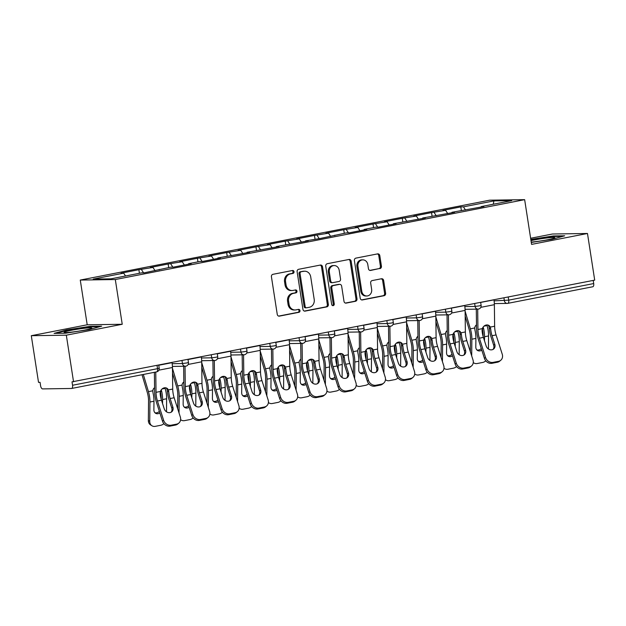 <?xml version="1.0" encoding="UTF-8"?>
<svg xmlns="http://www.w3.org/2000/svg" width="626" height="626" viewBox="0 0 626 626"><rect width="100%" height="100%" fill="white"/><g stroke="black" fill="none" stroke-linecap="round" stroke-linejoin="round"><path stroke-width="0.94" d="M294.024 271.707A1.487 1.307 89.1 0 0 292.514 270.495L272.944 274.313A2.121 1.87 89.1 0 0 271.426 276.762L277.255 314.393A2.121 1.87 89.1 0 0 279.415 316.122L298.985 312.304A1.487 1.307 89.1 0 0 298.532 309.377L295.996 309.87A6.792 5.986 89.1 0 1 295.065 309.972A6.792 5.986 89.1 0 1 289.071 304.33L288.586 301.2A6.792 5.986 89.1 0 1 293.445 293.359L295.973 292.866A1.487 1.307 89.1 0 0 295.519 289.94L292.991 290.433A6.792 5.986 89.1 0 1 292.052 290.527A6.792 5.986 89.1 0 1 286.059 284.893L285.573 281.755A6.792 5.986 89.1 0 1 290.433 273.914L292.96 273.421A1.487 1.307 89.1 0 0 294.024 271.707M292.052 290.527L291.035 290.542A6.792 5.986 89.1 0 1 285.041 284.908L284.556 281.77A6.792 5.986 89.1 0 1 289.408 273.93L291.943 273.437A1.487 1.307 89.1 0 0 292.131 270.565M278.648 316.091L297.96 312.319A1.487 1.307 89.1 0 0 298.156 309.455M295.065 309.972L294.04 309.987A6.792 5.986 89.1 0 1 288.046 304.346L287.561 301.216A6.792 5.986 89.1 0 1 292.42 293.375L294.956 292.882A1.487 1.307 89.1 0 0 295.143 290.01M379.912 268.624A2.121 1.87 89.1 0 0 381.43 266.175L379.794 255.611A2.121 1.87 89.1 0 0 377.627 253.882L355.904 258.123A2.121 1.87 89.1 0 0 354.386 260.572L360.208 298.203A2.121 1.87 89.1 0 0 362.376 299.94L384.106 295.699A2.121 1.87 89.1 0 0 385.624 293.25L383.644 280.495A2.121 1.87 89.1 0 0 381.484 278.758L372.18 280.573A2.121 1.87 89.1 0 0 370.662 283.022L371.641 289.353A5.673 5 89.1 0 1 366.805 295.988A5.673 5 89.1 0 1 361.789 291.27L357.955 266.496A5.673 5 89.1 0 1 362.798 259.86A5.673 5 89.1 0 1 367.806 264.579L368.448 268.703A2.121 1.87 89.1 0 0 370.615 270.44L378.894 268.64A2.121 1.87 89.1 0 0 380.405 266.191L378.777 255.627A2.121 1.87 89.1 0 0 377.384 253.929M122.234 324.276L87.202 324.792L31.3 335.7L66.325 335.184L122.234 324.276L115.309 279.54L524.651 199.663L531.576 244.39L587.478 233.482L594.7 280.127L72.013 381.852L72.546 385.256L157.525 368.675L157.04 365.537M66.325 335.184L73.547 381.829M322.523 266.786A2.121 1.87 89.1 0 0 320.363 265.056L298.633 269.297A2.121 1.87 89.1 0 0 297.115 271.747L302.945 309.377A2.121 1.87 89.1 0 0 305.105 311.114L326.835 306.873A2.121 1.87 89.1 0 0 328.353 304.424L322.523 266.786L321.506 266.801A2.121 1.87 89.1 0 0 320.113 265.103M327.265 263.71L348.995 259.469A2.121 1.87 89.1 0 1 351.163 261.199L356.984 298.837A2.121 1.87 89.1 0 1 355.466 301.286L346.17 303.101A2.121 1.87 89.1 0 1 344.003 301.364L341.639 286.105A2.121 1.87 89.1 0 0 339.48 284.376L333.306 285.581A2.121 1.87 89.1 0 0 331.788 288.03L334.253 303.915A1.487 1.307 89.1 0 1 331.67 304.416L325.747 266.16A2.121 1.87 89.1 0 1 327.265 263.71M115.309 279.54L80.277 280.065L489.626 200.187L524.651 199.663M461.354 210.461L460.799 206.885L442.973 210.367L445.634 210.328L447.723 213.599M460.799 206.885L463.451 206.846L493.937 200.899L511.708 200.633L481.222 206.58L483.875 206.541L451.956 212.292L454.609 212.253L422.691 218.005L425.344 217.965L393.425 223.717L396.078 223.678L378.26 227.152L375.6 227.191L364.16 229.429L366.813 229.39L348.995 232.864L346.334 232.903L319.73 238.576L305.629 240.846L308.282 240.807L276.363 246.558L279.016 246.519L247.098 252.27L249.751 252.231L217.832 257.982L220.485 257.943L202.667 261.418L200.007 261.457L188.567 263.695L191.22 263.656L173.402 267.13L170.741 267.169L144.136 272.842L141.476 272.881L110.99 278.828L93.227 279.094L123.705 273.147L125.529 275.996M139.426 273.28L138.878 269.704L121.053 273.186L123.705 273.147M138.878 269.704L152.971 267.435L155.068 270.706M168.691 267.568L168.144 264L150.318 267.474L152.971 267.435M168.144 264L182.236 261.723L184.334 264.994M197.957 261.856L197.409 258.288L179.584 261.762L182.236 261.723M197.409 258.288L211.51 256.011L213.599 259.289M227.222 256.151L226.675 252.575L208.849 256.05L211.51 256.011M226.675 252.575L240.775 250.306L242.865 253.577M256.488 250.439L255.94 246.863L238.115 250.345L240.775 250.306M255.94 246.863L270.041 244.594L272.13 247.865M285.753 244.727L285.206 241.151L267.38 244.633L270.041 244.594M285.206 241.151L299.306 238.882L301.396 242.152M315.019 239.015L314.471 235.439L296.646 238.921L299.306 238.882M314.471 235.439L328.572 233.169L330.661 236.44M344.292 233.302L343.737 229.734L325.911 233.208L328.572 233.169M343.737 229.734L357.837 227.457L359.927 230.728M373.558 227.59L373.002 224.022L355.177 227.496L357.837 227.457M373.002 224.022L387.103 221.745L389.192 225.024M402.823 221.886L402.268 218.31L384.442 221.784L387.103 221.745M402.268 218.31L416.368 216.04L418.458 219.311M432.089 216.173L431.533 212.597L413.708 216.08L416.368 216.04M431.533 212.597L445.634 210.328M451.792 212.809L451.956 212.292M434.186 212.558L436.22 215.743M422.527 218.513L422.691 218.005M404.92 218.271L406.955 221.455M393.261 224.225L393.425 223.717M375.655 223.983L377.689 227.16M363.996 229.938L364.16 229.429M346.389 229.695L348.424 232.872M334.73 235.65L334.894 235.141M317.124 235.399L319.158 238.584M305.465 241.362L305.629 240.846M287.858 241.112L289.893 244.296M276.199 247.067L276.363 246.558M258.593 246.824L260.627 250.009M246.934 252.779L247.098 252.27M229.327 252.536L231.362 255.721M217.668 258.491L217.832 257.982M200.062 258.248L202.096 261.425M188.403 264.203L188.567 263.695M170.796 263.961L172.831 267.138M159.137 269.916L159.301 269.407M141.531 269.665L143.565 272.85M31.3 335.7L38.522 382.345L40.056 382.329L40.58 385.733A3.24 1.51 -101 0 0 42.607 388.902L71.505 388.472A3.24 1.51 -101 0 0 71.63 388.464A3.24 1.51 -101 0 0 72.546 385.256M587.478 233.482L552.453 234.007L530.629 238.263M593.213 280.417L593.698 283.562A3.24 1.51 79 0 1 592.783 286.763A3.24 1.51 79 0 1 592.658 286.778M87.202 324.792L80.277 280.065M481.058 207.096L481.222 206.58M463.451 206.846L465.486 210.031M493.937 200.899L493.233 204.24M66.513 329.941L54.102 333.384L65.48 333.22L89.268 329.597L101.686 326.154L90.308 326.318L66.513 329.941L66.591 330.45M531.271 242.442L552.265 239.249L564.683 235.799L553.298 235.971L530.801 239.39M304.33 311.075L325.817 306.889A2.121 1.87 89.1 0 0 327.328 304.439L321.506 266.801M301.114 271.833A1.487 1.307 89.1 0 0 300.05 273.546L305.159 306.576A1.487 1.307 89.1 0 0 306.677 307.789L309.346 307.272A6.792 5.986 89.1 0 0 314.205 299.431L310.707 276.849A6.792 5.986 89.1 0 0 304.713 271.214A6.792 5.986 89.1 0 0 303.782 271.308L300.089 271.848A1.487 1.307 89.1 0 0 299.025 273.562L300.05 273.546M306.474 307.812L305.457 307.828A1.487 1.307 89.1 0 1 304.142 306.591L299.025 273.562M304.713 271.214L303.696 271.23A6.792 5.986 89.1 0 0 302.757 271.324L303.782 271.308M300.089 271.848L302.757 271.324M345.395 303.062L354.449 301.302A2.121 1.87 89.1 0 0 355.967 298.852L350.137 261.214A2.121 1.87 89.1 0 0 348.745 259.516M339.769 284.345L338.744 284.36A2.121 1.87 89.1 0 0 338.455 284.392L332.289 285.589A2.121 1.87 89.1 0 0 330.771 288.046L333.228 303.931L334.253 303.915M332.469 305.543A1.487 1.307 89.1 0 0 333.228 303.931M339.19 270.268A5.673 5 89.1 0 0 334.182 265.557A5.673 5 89.1 0 0 329.339 272.193L330.692 280.918A2.121 1.87 89.1 0 0 332.852 282.647L339.026 281.45A2.121 1.87 89.1 0 0 340.544 279L339.19 270.268M334.182 265.557L333.157 265.573A5.673 5 89.1 0 0 328.321 272.208L329.339 272.193M332.562 282.678L331.545 282.694A2.121 1.87 89.1 0 1 329.667 280.933L328.321 272.208M369.841 270.401L378.894 268.64M362.798 259.86L361.773 259.876A5.673 5 89.1 0 0 356.937 266.512L357.955 266.496M366.805 295.988L365.78 296.004A5.673 5 89.1 0 1 360.772 291.286L356.937 266.512M361.601 299.901L383.081 295.715A2.121 1.87 89.1 0 0 384.599 293.258L382.627 280.511A2.121 1.87 89.1 0 0 381.234 278.813M90.387 326.85L90.308 326.318M553.384 236.495L553.298 235.971M161.203 399.271L161.203 398.668A14.484 6.761 -101 0 0 160.859 394.028A14.484 6.761 -101 0 0 160.444 391.853L160.366 391.563M164.943 387.752L165.131 388.386A17.293 8.068 79 0 1 166.219 393.222A17.293 8.068 79 0 1 166.633 398.762L166.508 411.822M161.195 389.935L161.602 391.039A17.293 8.068 79 0 1 162.189 394.012A17.293 8.068 79 0 1 162.603 399.552L162.564 403.574M143.323 374.473L148.44 391.641A17.293 8.068 79 0 1 149.52 396.485A17.293 8.068 79 0 1 149.935 402.025L149.747 421.376A6.487 5.251 122.3 0 0 151.915 425.758L150.522 424.882A6.487 5.251 -57.7 0 1 148.354 420.492L148.542 401.141A14.484 6.761 -101 0 0 148.198 396.501A14.484 6.761 -101 0 0 147.282 392.447L142.016 374.731M154.575 387.713A4.969 4.304 -125 0 0 154.481 387.776A4.969 4.304 -125 0 0 152.814 390.788L152.971 392.721A17.293 8.068 79 0 1 153.558 395.695A17.293 8.068 79 0 1 153.973 401.235L153.886 409.889A4.969 4.022 -57.7 0 0 155.545 413.246A4.969 4.022 -57.7 0 0 158.159 413.692A4.969 4.022 -57.7 0 0 159.873 412.972M151.915 425.758A6.487 5.251 122.3 0 0 155.318 426.337L160.757 425.273A6.487 5.251 122.3 0 0 163.871 423.661M154.904 412.714A4.969 4.022 122.3 0 0 156.758 412.808A4.969 4.022 122.3 0 0 159.364 411.368M154.583 388.01A4.969 4.304 55 0 0 153.941 388.23M172.87 407.143A4.969 4.265 -129.4 0 1 171.712 411.83A4.969 4.265 -129.4 0 1 170.037 412.612A4.969 4.265 -129.4 0 1 164.247 408.833L161.485 400.217A14.484 6.761 79 0 1 160.397 395.593A14.484 6.761 79 0 1 160.139 393.41L160.397 391.461A4.969 4.092 -61.2 0 1 164.333 387.823A4.969 4.092 -61.2 0 1 166.79 388.175A4.969 4.092 -61.2 0 1 168.339 389.912L168.77 391.727L167.369 390.953A17.293 8.068 -101 0 0 167.698 393.926A17.293 8.068 -101 0 0 168.997 399.458L171.759 408.066L172.87 407.143L170.115 398.535A14.484 6.761 79 0 1 169.028 393.91A14.484 6.761 79 0 1 168.77 391.727M163.621 420.265A6.487 5.564 50.6 0 0 171.18 425.195L170.061 426.118A6.487 5.564 -129.4 0 1 162.502 421.188L163.621 420.265L157.455 401.008A14.484 6.761 79 0 1 156.367 396.383A14.484 6.761 79 0 1 156.023 392.322L155.764 372.047M154.379 372.313L154.622 391.547A17.293 8.068 -101 0 0 155.037 396.399A17.293 8.068 -101 0 0 156.336 401.923L162.502 421.188M171.18 425.195L176.618 424.138A6.487 5.564 50.6 0 0 178.809 423.113A6.487 5.564 50.6 0 0 180.319 417.01L174.153 397.753A14.484 6.761 79 0 1 173.066 393.12A14.484 6.761 79 0 1 172.713 389.059L172.447 367.509A17.293 8.068 -101 0 0 172.033 362.665L172.025 362.61M167.369 390.953L166.946 389.145A4.969 4.092 118.8 0 0 166.046 387.877M178.809 423.113L177.69 424.037A6.487 5.564 -129.4 0 1 175.507 425.054L176.618 424.138M170.061 426.118L175.507 425.054M171.109 412.229A4.969 4.265 50.6 0 0 171.759 408.066M71.317 330.293A14.046 1.041 -8.8 0 0 64.212 332.461A14.046 1.041 -8.8 0 0 84.596 330.098A14.046 1.041 -8.8 0 0 91.748 328.196A14.046 1.041 -8.8 0 0 85.739 328.126A14.046 1.041 -8.8 0 0 71.317 330.293M56.144 333.353L66.935 330.356L89.987 326.85L99.675 326.709M531.216 242.09A14.046 1.041 -8.8 0 0 533.712 241.855A14.046 1.041 -8.8 0 0 554.746 237.849A14.046 1.041 -8.8 0 0 548.196 237.833A14.046 1.041 -8.8 0 0 530.997 240.642M530.871 239.868L552.985 236.503L562.672 236.362M190.468 393.558L190.468 392.956A14.484 6.761 -101 0 0 190.124 388.316A14.484 6.761 -101 0 0 189.709 386.14L189.631 385.851M194.209 382.04L194.396 382.674A17.293 8.068 79 0 1 195.484 387.51A17.293 8.068 79 0 1 195.899 393.05L195.774 406.11M190.46 384.231L190.867 385.326A17.293 8.068 79 0 1 191.454 388.3A17.293 8.068 79 0 1 191.869 393.84L191.83 397.862M177.674 408.762L177.807 395.429A14.484 6.761 -101 0 0 177.463 390.788A14.484 6.761 -101 0 0 176.548 386.735L172.518 373.174M183.841 382.001A4.969 4.304 -125 0 0 183.747 382.063A4.969 4.304 -125 0 0 182.08 385.076L182.236 387.009A17.293 8.068 79 0 1 182.823 389.982A17.293 8.068 79 0 1 183.238 395.522L183.152 404.177A4.969 4.022 -57.7 0 0 184.811 407.534A4.969 4.022 -57.7 0 0 187.424 407.98A4.969 4.022 -57.7 0 0 189.138 407.26M172.455 368.299L177.706 385.929A17.293 8.068 79 0 1 178.786 390.773A17.293 8.068 79 0 1 179.2 396.313L179.036 413.019M180.609 419.616A6.487 5.251 122.3 0 0 181.18 420.046A6.487 5.251 122.3 0 0 184.584 420.625L190.022 419.561A6.487 5.251 122.3 0 0 193.137 417.949M184.169 407.01A4.969 4.022 122.3 0 0 186.024 407.096A4.969 4.022 122.3 0 0 188.629 405.664M183.848 382.298A4.969 4.304 55 0 0 183.207 382.525M219.734 387.846L219.734 387.251A14.484 6.761 -101 0 0 219.39 382.611A14.484 6.761 -101 0 0 218.975 380.428L218.897 380.139M223.474 376.328L223.662 376.962A17.293 8.068 79 0 1 224.75 381.805A17.293 8.068 79 0 1 225.164 387.345L225.039 400.397M219.726 378.519L220.133 379.614A17.293 8.068 79 0 1 220.72 382.588A17.293 8.068 79 0 1 221.135 388.128L221.095 392.15M206.94 403.058L207.073 389.716A14.484 6.761 -101 0 0 206.729 385.076A14.484 6.761 -101 0 0 205.813 381.023L201.783 367.47M213.106 376.289A4.969 4.304 -125 0 0 213.012 376.351A4.969 4.304 -125 0 0 211.345 379.364L211.502 381.297A17.293 8.068 79 0 1 212.089 384.27A17.293 8.068 79 0 1 212.504 389.81L212.417 398.465A4.969 4.022 -57.7 0 0 214.076 401.822A4.969 4.022 -57.7 0 0 216.69 402.268A4.969 4.022 -57.7 0 0 218.404 401.548M201.721 362.587L206.971 380.217A17.293 8.068 79 0 1 208.051 385.06A17.293 8.068 79 0 1 208.466 390.601L208.301 407.307M209.874 413.911A6.487 5.251 122.3 0 0 210.446 414.342A6.487 5.251 122.3 0 0 213.849 414.913L219.288 413.856A6.487 5.251 122.3 0 0 222.402 412.237M213.435 401.297A4.969 4.022 122.3 0 0 215.289 401.383A4.969 4.022 122.3 0 0 217.895 399.951M213.114 376.594A4.969 4.304 55 0 0 212.472 376.813M248.999 382.134L248.999 381.539A14.484 6.761 -101 0 0 248.655 376.899A14.484 6.761 -101 0 0 248.24 374.716L248.162 374.426M252.74 370.623L252.927 371.249A17.293 8.068 79 0 1 254.015 376.093A17.293 8.068 79 0 1 254.43 381.633L254.305 394.685M248.991 372.806L249.398 373.902A17.293 8.068 79 0 1 249.985 376.875A17.293 8.068 79 0 1 250.4 382.416L250.361 386.445M236.205 397.346L236.338 384.012A14.484 6.761 -101 0 0 235.994 379.372A14.484 6.761 -101 0 0 235.079 375.318L231.049 361.758M242.372 370.576A4.969 4.304 -125 0 0 242.278 370.647A4.969 4.304 -125 0 0 240.611 373.652L240.767 375.584A17.293 8.068 79 0 1 241.354 378.558A17.293 8.068 79 0 1 241.769 384.106L241.683 392.752A4.969 4.022 -57.7 0 0 243.342 396.117A4.969 4.022 -57.7 0 0 245.955 396.555A4.969 4.022 -57.7 0 0 247.669 395.835M230.986 356.875L236.237 374.512A17.293 8.068 79 0 1 237.317 379.348A17.293 8.068 79 0 1 237.731 384.888L237.567 401.595M239.14 408.199A6.487 5.251 122.3 0 0 239.711 408.629A6.487 5.251 122.3 0 0 243.115 409.201L248.553 408.144A6.487 5.251 122.3 0 0 251.668 406.532M242.7 395.585A4.969 4.022 122.3 0 0 244.555 395.679A4.969 4.022 122.3 0 0 247.16 394.239M242.379 370.882A4.969 4.304 55 0 0 241.738 371.101M278.265 376.422L278.265 375.827A14.484 6.761 -101 0 0 277.921 371.187A14.484 6.761 -101 0 0 277.506 369.004L277.428 368.714M282.005 364.911L282.193 365.537A17.293 8.068 79 0 1 283.281 370.381A17.293 8.068 79 0 1 283.695 375.921L283.57 388.973M278.257 367.094L278.664 368.19A17.293 8.068 79 0 1 279.251 371.163A17.293 8.068 79 0 1 279.665 376.703L279.626 380.733M265.471 391.633L265.604 378.3A14.484 6.761 -101 0 0 265.26 373.659A14.484 6.761 -101 0 0 264.344 369.606L260.314 356.045M271.637 364.864A4.969 4.304 -125 0 0 271.543 364.935A4.969 4.304 -125 0 0 269.876 367.947L270.033 369.88A17.293 8.068 79 0 1 270.62 372.853A17.293 8.068 79 0 1 271.035 378.394L270.948 387.04A4.969 4.022 -57.7 0 0 272.607 390.405A4.969 4.022 -57.7 0 0 275.221 390.843A4.969 4.022 -57.7 0 0 276.935 390.131M260.252 351.163L265.502 368.8A17.293 8.068 79 0 1 266.582 373.636A17.293 8.068 79 0 1 266.997 379.176L266.832 395.882M268.405 402.487A6.487 5.251 122.3 0 0 268.977 402.917A6.487 5.251 122.3 0 0 272.38 403.496L277.819 402.432A6.487 5.251 122.3 0 0 280.933 400.82M271.966 389.873A4.969 4.022 122.3 0 0 273.82 389.967A4.969 4.022 122.3 0 0 276.426 388.527M271.645 365.169A4.969 4.304 55 0 0 271.003 365.388M307.53 370.717L307.53 370.115A14.484 6.761 -101 0 0 307.186 365.474A14.484 6.761 -101 0 0 306.771 363.291L306.693 363.002M311.271 359.199L311.458 359.833A17.293 8.068 79 0 1 312.546 364.668A17.293 8.068 79 0 1 312.961 370.209L312.836 383.269M307.522 361.382L307.929 362.485A17.293 8.068 79 0 1 308.516 365.459A17.293 8.068 79 0 1 308.931 370.999L308.892 375.021M294.736 385.921L294.869 372.587A14.484 6.761 -101 0 0 294.525 367.947A14.484 6.761 -101 0 0 293.61 363.894L289.58 350.333M300.903 359.152A4.969 4.304 -125 0 0 300.809 359.222A4.969 4.304 -125 0 0 299.142 362.235L299.298 364.168A17.293 8.068 79 0 1 299.885 367.141A17.293 8.068 79 0 1 300.3 372.681L300.214 381.328A4.969 4.022 -57.7 0 0 301.873 384.693A4.969 4.022 -57.7 0 0 304.486 385.131A4.969 4.022 -57.7 0 0 306.2 384.419M289.517 345.45L294.768 363.088A17.293 8.068 79 0 1 295.848 367.924A17.293 8.068 79 0 1 296.262 373.464L296.098 390.178M297.671 396.774A6.487 5.251 122.3 0 0 298.242 397.205A6.487 5.251 122.3 0 0 301.646 397.784L307.084 396.72A6.487 5.251 122.3 0 0 310.199 395.108M301.231 384.161A4.969 4.022 122.3 0 0 303.086 384.254A4.969 4.022 122.3 0 0 305.691 382.815M300.91 359.457A4.969 4.304 55 0 0 300.269 359.676M202.135 401.438A4.969 4.265 -129.4 0 1 200.985 406.118A4.969 4.265 -129.4 0 1 199.303 406.9A4.969 4.265 -129.4 0 1 193.512 403.121L190.75 394.513A14.484 6.761 79 0 1 189.662 389.881A14.484 6.761 79 0 1 189.404 387.697L189.662 385.757A4.969 4.092 -61.2 0 1 193.598 382.11A4.969 4.092 -61.2 0 1 196.055 382.463A4.969 4.092 -61.2 0 1 197.605 384.2L198.035 386.015L196.634 385.24A17.293 8.068 -101 0 0 196.963 388.214A17.293 8.068 -101 0 0 198.262 393.746L201.024 402.354L202.135 401.438L199.381 392.823A14.484 6.761 79 0 1 198.293 388.198A14.484 6.761 79 0 1 198.035 386.015M192.886 414.561A6.487 5.564 50.6 0 0 200.445 419.49L199.326 420.406A6.487 5.564 -129.4 0 1 191.767 415.476L192.886 414.561L186.72 395.296A14.484 6.761 79 0 1 185.632 390.671A14.484 6.761 79 0 1 185.288 386.61L185.03 366.233M183.645 366.249L183.887 385.843A17.293 8.068 -101 0 0 184.302 390.687A17.293 8.068 -101 0 0 185.601 396.219L191.767 415.476M200.445 419.49L205.884 418.426A6.487 5.564 50.6 0 0 208.075 417.409A6.487 5.564 50.6 0 0 209.585 411.298L203.419 392.04A14.484 6.761 79 0 1 202.331 387.408A14.484 6.761 79 0 1 201.979 383.347L201.713 361.805A17.293 8.068 -101 0 0 201.298 356.953L201.29 356.898M196.634 385.24L196.212 383.433A4.969 4.092 118.8 0 0 195.312 382.165M208.075 417.409L206.956 418.325A6.487 5.564 -129.4 0 1 204.772 419.342L205.884 418.426M199.326 420.406L204.772 419.342M200.375 406.517A4.969 4.265 50.6 0 0 201.024 402.354M231.401 395.726A4.969 4.265 -129.4 0 1 230.251 400.405A4.969 4.265 -129.4 0 1 228.568 401.188A4.969 4.265 -129.4 0 1 222.778 397.408L220.016 388.801A14.484 6.761 79 0 1 218.928 384.168A14.484 6.761 79 0 1 218.67 381.985L218.928 380.045A4.969 4.092 -61.2 0 1 222.864 376.406A4.969 4.092 -61.2 0 1 225.321 376.758A4.969 4.092 -61.2 0 1 226.87 378.495L227.301 380.303L225.9 379.528A17.293 8.068 -101 0 0 226.229 382.509A17.293 8.068 -101 0 0 227.535 388.034L230.29 396.641L231.401 395.726L228.646 387.118A14.484 6.761 79 0 1 227.559 382.486A14.484 6.761 79 0 1 227.301 380.303M222.152 408.848A6.487 5.564 50.6 0 0 229.711 413.778L228.592 414.694A6.487 5.564 -129.4 0 1 221.033 409.764L222.152 408.848L215.986 389.583A14.484 6.761 79 0 1 214.898 384.959A14.484 6.761 79 0 1 214.554 380.898L214.295 360.521M212.91 360.545L213.153 380.131A17.293 8.068 -101 0 0 213.568 384.974A17.293 8.068 -101 0 0 214.867 390.507L221.033 409.764M229.711 413.778L235.149 412.714A6.487 5.564 50.6 0 0 237.34 411.697A6.487 5.564 50.6 0 0 238.85 405.585L232.684 386.328A14.484 6.761 79 0 1 231.597 381.696A14.484 6.761 79 0 1 231.244 377.635L230.978 356.092A17.293 8.068 -101 0 0 230.564 351.241L230.556 351.186M225.9 379.528L225.477 377.721A4.969 4.092 118.8 0 0 224.577 376.453M237.34 411.697L236.221 412.612A6.487 5.564 -129.4 0 1 234.038 413.63L235.149 412.714M228.592 414.694L234.038 413.63M229.64 400.812A4.969 4.265 50.6 0 0 230.29 396.641M260.666 390.014A4.969 4.265 -129.4 0 1 259.516 394.693A4.969 4.265 -129.4 0 1 257.834 395.475A4.969 4.265 -129.4 0 1 252.043 391.696L249.281 383.089A14.484 6.761 79 0 1 248.193 378.456A14.484 6.761 79 0 1 247.935 376.273L248.193 374.332A4.969 4.092 -61.2 0 1 252.129 370.694A4.969 4.092 -61.2 0 1 254.586 371.046A4.969 4.092 -61.2 0 1 256.136 372.783L256.566 374.591L255.165 373.816A17.293 8.068 -101 0 0 255.494 376.797A17.293 8.068 -101 0 0 256.801 382.322L259.555 390.929L260.666 390.014L257.912 381.406A14.484 6.761 79 0 1 256.824 376.774A14.484 6.761 79 0 1 256.566 374.591M251.417 403.136A6.487 5.564 50.6 0 0 258.976 408.066L257.857 408.981A6.487 5.564 -129.4 0 1 250.298 404.052L251.417 403.136L245.251 383.879A14.484 6.761 79 0 1 244.163 379.246A14.484 6.761 79 0 1 243.819 375.185L243.561 354.809M242.176 354.832L242.418 374.418A17.293 8.068 -101 0 0 242.833 379.27A17.293 8.068 -101 0 0 244.132 384.794L250.298 404.052M258.976 408.066L264.415 407.002A6.487 5.564 50.6 0 0 266.606 405.984A6.487 5.564 50.6 0 0 268.116 399.873L261.95 380.616A14.484 6.761 79 0 1 260.862 375.991A14.484 6.761 79 0 1 260.51 371.93L260.244 350.38A17.293 8.068 -101 0 0 259.829 345.529L259.821 345.482M255.165 373.816L254.743 372.016A4.969 4.092 118.8 0 0 253.843 370.741M266.606 405.984L265.487 406.9A6.487 5.564 -129.4 0 1 263.303 407.925L264.415 407.002M257.857 408.981L263.303 407.925M258.906 395.1A4.969 4.265 50.6 0 0 259.555 390.929M289.932 384.301A4.969 4.265 -129.4 0 1 288.782 388.981A4.969 4.265 -129.4 0 1 287.099 389.763A4.969 4.265 -129.4 0 1 281.309 385.984L278.547 377.376A14.484 6.761 79 0 1 277.459 372.752A14.484 6.761 79 0 1 277.201 370.569L277.459 368.62A4.969 4.092 -61.2 0 1 281.395 364.981A4.969 4.092 -61.2 0 1 283.852 365.334A4.969 4.092 -61.2 0 1 285.401 367.071L285.832 368.878L284.431 368.104A17.293 8.068 -101 0 0 284.76 371.085A17.293 8.068 -101 0 0 286.066 376.609L288.821 385.217L289.932 384.301L287.178 375.694A14.484 6.761 79 0 1 286.09 371.061A14.484 6.761 79 0 1 285.832 368.878M280.683 397.424A6.487 5.564 50.6 0 0 288.242 402.354L287.123 403.269A6.487 5.564 -129.4 0 1 279.564 398.339L280.683 397.424L274.517 378.167A14.484 6.761 79 0 1 273.429 373.534A14.484 6.761 79 0 1 273.085 369.473L272.826 349.097M271.441 349.12L271.684 368.706A17.293 8.068 -101 0 0 272.099 373.558A17.293 8.068 -101 0 0 273.398 379.082L279.564 398.339M288.242 402.354L293.68 401.289A6.487 5.564 50.6 0 0 295.871 400.272A6.487 5.564 50.6 0 0 297.381 394.169L291.215 374.904A14.484 6.761 79 0 1 290.128 370.279A14.484 6.761 79 0 1 289.775 366.218L289.509 344.668A17.293 8.068 -101 0 0 289.095 339.816L289.087 339.769M284.431 368.104L284.008 366.304A4.969 4.092 118.8 0 0 283.108 365.028M295.871 400.272L294.752 401.188A6.487 5.564 -129.4 0 1 292.569 402.213L293.68 401.289M287.123 403.269L292.569 402.213M288.171 389.388A4.969 4.265 50.6 0 0 288.821 385.217M319.205 378.589A4.969 4.265 -129.4 0 1 318.047 383.276A4.969 4.265 -129.4 0 1 316.365 384.059A4.969 4.265 -129.4 0 1 310.574 380.279L307.812 371.664A14.484 6.761 79 0 1 306.724 367.039A14.484 6.761 79 0 1 306.466 364.856L306.724 362.908A4.969 4.092 -61.2 0 1 310.66 359.269A4.969 4.092 -61.2 0 1 313.117 359.621A4.969 4.092 -61.2 0 1 314.667 361.358L315.097 363.174L313.696 362.399A17.293 8.068 -101 0 0 314.025 365.373A17.293 8.068 -101 0 0 315.332 370.897L318.086 379.512L319.205 378.589L316.443 369.982A14.484 6.761 79 0 1 315.355 365.357A14.484 6.761 79 0 1 315.097 363.174M309.948 391.712A6.487 5.564 50.6 0 0 317.507 396.641L316.388 397.565A6.487 5.564 -129.4 0 1 308.829 392.635L309.948 391.712L303.782 372.454A14.484 6.761 79 0 1 302.694 367.822A14.484 6.761 79 0 1 302.35 363.761L302.092 343.384M300.707 343.408L300.95 362.994A17.293 8.068 -101 0 0 301.364 367.845A17.293 8.068 -101 0 0 302.663 373.37L308.829 392.635M317.507 396.641L322.946 395.585A6.487 5.564 50.6 0 0 325.137 394.56A6.487 5.564 50.6 0 0 326.647 388.456L320.481 369.199A14.484 6.761 79 0 1 319.393 364.567A14.484 6.761 79 0 1 319.041 360.506L318.775 338.956A17.293 8.068 -101 0 0 318.36 334.112L318.352 334.057M313.696 362.399L313.274 360.592A4.969 4.092 118.8 0 0 312.374 359.324M325.137 394.56L324.018 395.483A6.487 5.564 -129.4 0 1 321.834 396.501L322.946 395.585M316.388 397.565L321.834 396.501M317.437 383.675A4.969 4.265 50.6 0 0 318.086 379.512M336.796 365.005L336.796 364.402A14.484 6.761 -101 0 0 336.452 359.762A14.484 6.761 -101 0 0 336.037 357.587L335.959 357.297M340.536 353.487L340.724 354.12A17.293 8.068 79 0 1 341.812 358.956A17.293 8.068 79 0 1 342.226 364.496L342.101 377.556M336.788 355.678L337.195 356.773A17.293 8.068 79 0 1 337.782 359.747A17.293 8.068 79 0 1 338.196 365.287L338.157 369.309M324.002 380.209L324.135 366.875A14.484 6.761 -101 0 0 323.791 362.235A14.484 6.761 -101 0 0 322.883 358.182L318.845 344.621M330.168 353.447A4.969 4.304 -125 0 0 330.074 353.51A4.969 4.304 -125 0 0 328.407 356.523L328.564 358.455A17.293 8.068 79 0 1 329.151 361.429A17.293 8.068 79 0 1 329.566 366.969L329.479 375.623A4.969 4.022 -57.7 0 0 331.138 378.98A4.969 4.022 -57.7 0 0 333.752 379.426A4.969 4.022 -57.7 0 0 335.466 378.707M318.783 339.746L324.033 357.376A17.293 8.068 79 0 1 325.113 362.219A17.293 8.068 79 0 1 325.528 367.759L325.363 384.466M326.936 391.062A6.487 5.251 122.3 0 0 327.508 391.493A6.487 5.251 122.3 0 0 330.911 392.072L336.35 391.007A6.487 5.251 122.3 0 0 339.464 389.395M330.497 378.456A4.969 4.022 122.3 0 0 332.351 378.542A4.969 4.022 122.3 0 0 334.957 377.102M330.176 353.745A4.969 4.304 55 0 0 329.534 353.972M348.471 372.885A4.969 4.265 -129.4 0 1 347.313 377.564A4.969 4.265 -129.4 0 1 345.63 378.347A4.969 4.265 -129.4 0 1 339.84 374.567L337.078 365.96A14.484 6.761 79 0 1 335.99 361.327A14.484 6.761 79 0 1 335.732 359.144L335.99 357.196A4.969 4.092 -61.2 0 1 339.926 353.557A4.969 4.092 -61.2 0 1 342.383 353.909A4.969 4.092 -61.2 0 1 343.932 355.646L344.363 357.462L342.962 356.687A17.293 8.068 -101 0 0 343.291 359.66A17.293 8.068 -101 0 0 344.597 365.193L347.352 373.8L348.471 372.885L345.709 364.269A14.484 6.761 79 0 1 344.621 359.645A14.484 6.761 79 0 1 344.363 357.462M339.214 385.999A6.487 5.564 50.6 0 0 346.773 390.929L345.654 391.853A6.487 5.564 -129.4 0 1 338.095 386.923L339.214 385.999L333.048 366.742A14.484 6.761 79 0 1 331.96 362.118A14.484 6.761 79 0 1 331.616 358.056L331.357 337.68M329.972 337.696L330.215 357.282A17.293 8.068 -101 0 0 330.63 362.133A17.293 8.068 -101 0 0 331.929 367.658L338.095 386.923M346.773 390.929L352.211 389.873A6.487 5.564 50.6 0 0 354.402 388.848A6.487 5.564 50.6 0 0 355.912 382.744L349.746 363.487A14.484 6.761 79 0 1 348.659 358.855A14.484 6.761 79 0 1 348.306 354.793L348.04 333.243A17.293 8.068 -101 0 0 347.626 328.4L347.618 328.345M342.962 356.687L342.539 354.879A4.969 4.092 118.8 0 0 341.639 353.612M354.402 388.848L353.283 389.771A6.487 5.564 -129.4 0 1 351.1 390.788L352.211 389.873M345.654 391.853L351.1 390.788M346.702 377.963A4.969 4.265 50.6 0 0 347.352 373.8M366.061 359.293L366.061 358.69A14.484 6.761 -101 0 0 365.717 354.05A14.484 6.761 -101 0 0 365.302 351.875L365.224 351.585M369.802 347.774L369.989 348.408A17.293 8.068 79 0 1 371.077 353.244A17.293 8.068 79 0 1 371.492 358.784L371.367 371.844M366.053 349.965L366.46 351.061A17.293 8.068 79 0 1 367.047 354.034A17.293 8.068 79 0 1 367.462 359.574L367.423 363.596M353.267 374.497L353.4 361.163A14.484 6.761 -101 0 0 353.056 356.523A14.484 6.761 -101 0 0 352.148 352.469L348.111 338.909M359.434 347.735A4.969 4.304 -125 0 0 359.34 347.798A4.969 4.304 -125 0 0 357.673 350.81L357.829 352.743A17.293 8.068 79 0 1 358.416 355.717A17.293 8.068 79 0 1 358.831 361.257L358.745 369.911A4.969 4.022 -57.7 0 0 360.404 373.268A4.969 4.022 -57.7 0 0 363.017 373.714A4.969 4.022 -57.7 0 0 364.731 372.994M348.048 334.034L353.299 351.663A17.293 8.068 79 0 1 354.386 356.507A17.293 8.068 79 0 1 354.793 362.047L354.629 378.753M356.202 385.35A6.487 5.251 122.3 0 0 356.773 385.78A6.487 5.251 122.3 0 0 360.177 386.359L365.615 385.295A6.487 5.251 122.3 0 0 368.73 383.683M359.762 372.744A4.969 4.022 122.3 0 0 361.617 372.83A4.969 4.022 122.3 0 0 364.222 371.398M359.441 348.033A4.969 4.304 55 0 0 358.8 348.259M377.736 367.172A4.969 4.265 -129.4 0 1 376.578 371.852A4.969 4.265 -129.4 0 1 374.896 372.634A4.969 4.265 -129.4 0 1 369.105 368.855L366.343 360.247A14.484 6.761 79 0 1 365.255 355.615A14.484 6.761 79 0 1 364.997 353.432L365.255 351.491A4.969 4.092 -61.2 0 1 369.191 347.845A4.969 4.092 -61.2 0 1 371.648 348.197A4.969 4.092 -61.2 0 1 373.198 349.942L373.628 351.749L372.227 350.975A17.293 8.068 -101 0 0 372.556 353.948A17.293 8.068 -101 0 0 373.863 359.48L376.617 368.088L377.736 367.172L374.974 358.565A14.484 6.761 79 0 1 373.886 353.933A14.484 6.761 79 0 1 373.628 351.749M368.479 380.295A6.487 5.564 50.6 0 0 376.038 385.225L374.919 386.14A6.487 5.564 -129.4 0 1 367.36 381.211L368.479 380.295L362.313 361.03A14.484 6.761 79 0 1 361.225 356.405A14.484 6.761 79 0 1 360.881 352.344L360.623 331.968M359.238 331.983L359.48 351.577A17.293 8.068 -101 0 0 359.895 356.421A17.293 8.068 -101 0 0 361.194 361.953L367.36 381.211M376.038 385.225L381.477 384.161A6.487 5.564 50.6 0 0 383.668 383.143A6.487 5.564 50.6 0 0 385.178 377.032L379.012 357.775A14.484 6.761 79 0 1 377.924 353.142A14.484 6.761 79 0 1 377.572 349.081L377.306 327.539A17.293 8.068 -101 0 0 376.891 322.687L376.883 322.633M372.227 350.975L371.805 349.167A4.969 4.092 118.8 0 0 370.905 347.899M383.668 383.143L382.549 384.059A6.487 5.564 -129.4 0 1 380.365 385.076L381.477 384.161M374.919 386.14L380.365 385.076M375.968 372.259A4.969 4.265 50.6 0 0 376.617 368.088M395.327 353.58L395.327 352.986A14.484 6.761 -101 0 0 394.983 348.346A14.484 6.761 -101 0 0 394.568 346.162L394.49 345.873M399.067 342.062L399.255 342.696A17.293 8.068 79 0 1 400.343 347.54A17.293 8.068 79 0 1 400.757 353.08L400.632 366.132M395.319 344.253L395.726 345.349A17.293 8.068 79 0 1 396.313 348.322A17.293 8.068 79 0 1 396.727 353.862L396.688 357.884M382.533 368.792L382.666 355.451A14.484 6.761 -101 0 0 382.322 350.81A14.484 6.761 -101 0 0 381.414 346.765L377.376 333.204M388.699 342.023A4.969 4.304 -125 0 0 388.605 342.086A4.969 4.304 -125 0 0 386.938 345.098L387.095 347.031A17.293 8.068 79 0 1 387.682 350.004A17.293 8.068 79 0 1 388.097 355.545L388.01 364.199A4.969 4.022 -57.7 0 0 389.669 367.564A4.969 4.022 -57.7 0 0 392.283 368.002A4.969 4.022 -57.7 0 0 393.997 367.282M377.314 328.321L382.564 345.959A17.293 8.068 79 0 1 383.652 350.795A17.293 8.068 79 0 1 384.059 356.335L383.894 373.041M385.467 379.646A6.487 5.251 122.3 0 0 386.039 380.076A6.487 5.251 122.3 0 0 389.442 380.647L394.881 379.591A6.487 5.251 122.3 0 0 397.995 377.971M389.028 367.032A4.969 4.022 122.3 0 0 390.882 367.118A4.969 4.022 122.3 0 0 393.488 365.686M388.707 342.328A4.969 4.304 55 0 0 388.065 342.547M407.002 361.46A4.969 4.265 -129.4 0 1 405.844 366.14A4.969 4.265 -129.4 0 1 404.161 366.922A4.969 4.265 -129.4 0 1 398.371 363.143L395.609 354.535A14.484 6.761 79 0 1 394.521 349.903A14.484 6.761 79 0 1 394.263 347.72L394.521 345.779A4.969 4.092 -61.2 0 1 398.457 342.14A4.969 4.092 -61.2 0 1 400.914 342.492A4.969 4.092 -61.2 0 1 402.463 344.23L402.894 346.037L401.493 345.262A17.293 8.068 -101 0 0 401.822 348.244A17.293 8.068 -101 0 0 403.128 353.768L405.883 362.376L407.002 361.46L404.24 352.853A14.484 6.761 79 0 1 403.152 348.22A14.484 6.761 79 0 1 402.894 346.037M397.745 374.583A6.487 5.564 50.6 0 0 405.304 379.512L404.185 380.428A6.487 5.564 -129.4 0 1 396.626 375.498L397.745 374.583L391.579 355.318A14.484 6.761 79 0 1 390.491 350.693A14.484 6.761 79 0 1 390.147 346.632L389.888 326.256M388.503 326.279L388.746 345.865A17.293 8.068 -101 0 0 389.161 350.709A17.293 8.068 -101 0 0 390.46 356.241L396.626 375.498M405.304 379.512L410.742 378.448A6.487 5.564 50.6 0 0 412.933 377.431A6.487 5.564 50.6 0 0 414.443 371.32L408.277 352.062A14.484 6.761 79 0 1 407.19 347.438A14.484 6.761 79 0 1 406.837 343.377L406.571 321.827A17.293 8.068 -101 0 0 406.157 316.975L406.149 316.92M401.493 345.262L401.07 343.463A4.969 4.092 118.8 0 0 400.17 342.187M412.933 377.431L411.814 378.347A6.487 5.564 -129.4 0 1 409.631 379.364L410.742 378.448M404.185 380.428L409.631 379.364M405.233 366.546A4.969 4.265 50.6 0 0 405.883 362.376M424.592 347.868L424.592 347.274A14.484 6.761 -101 0 0 424.248 342.633A14.484 6.761 -101 0 0 423.833 340.45L423.755 340.161M428.333 336.358L428.52 336.984A17.293 8.068 79 0 1 429.608 341.827A17.293 8.068 79 0 1 430.023 347.367L429.898 360.42M424.584 338.541L424.991 339.636A17.293 8.068 79 0 1 425.578 342.61A17.293 8.068 79 0 1 425.993 348.15L425.954 352.18M411.798 363.08L411.931 349.746A14.484 6.761 -101 0 0 411.587 345.106A14.484 6.761 -101 0 0 410.679 341.053L406.642 327.492M417.965 336.311A4.969 4.304 -125 0 0 417.871 336.381A4.969 4.304 -125 0 0 416.204 339.394L416.36 341.319A17.293 8.068 79 0 1 416.947 344.3A17.293 8.068 79 0 1 417.362 349.84L417.276 358.487A4.969 4.022 -57.7 0 0 418.935 361.851A4.969 4.022 -57.7 0 0 421.548 362.29A4.969 4.022 -57.7 0 0 423.262 361.57M406.579 322.609L411.83 340.247A17.293 8.068 79 0 1 412.917 345.082A17.293 8.068 79 0 1 413.324 350.623L413.16 367.329M414.733 373.933A6.487 5.251 122.3 0 0 415.304 374.364A6.487 5.251 122.3 0 0 418.708 374.935L424.146 373.878A6.487 5.251 122.3 0 0 427.261 372.267M418.293 361.319A4.969 4.022 122.3 0 0 420.148 361.413A4.969 4.022 122.3 0 0 422.753 359.973M417.972 336.616A4.969 4.304 55 0 0 417.331 336.835M436.267 355.748A4.969 4.265 -129.4 0 1 435.109 360.427A4.969 4.265 -129.4 0 1 433.427 361.21A4.969 4.265 -129.4 0 1 427.636 357.43L424.874 348.823A14.484 6.761 79 0 1 423.786 344.19A14.484 6.761 79 0 1 423.528 342.007L423.786 340.067A4.969 4.092 -61.2 0 1 427.722 336.428A4.969 4.092 -61.2 0 1 430.179 336.78A4.969 4.092 -61.2 0 1 431.729 338.517L432.159 340.325L430.758 339.55A17.293 8.068 -101 0 0 431.095 342.532A17.293 8.068 -101 0 0 432.394 348.056L435.148 356.663L436.267 355.748L433.505 347.14A14.484 6.761 79 0 1 432.417 342.508A14.484 6.761 79 0 1 432.159 340.325M427.01 368.87A6.487 5.564 50.6 0 0 434.569 373.8L433.45 374.716A6.487 5.564 -129.4 0 1 425.891 369.786L427.01 368.87L420.844 349.613A14.484 6.761 79 0 1 419.756 344.981A14.484 6.761 79 0 1 419.412 340.92L419.154 320.543M417.769 320.567L418.012 340.153A17.293 8.068 -101 0 0 418.426 345.004A17.293 8.068 -101 0 0 419.725 350.529L425.891 369.786M434.569 373.8L440.008 372.736A6.487 5.564 50.6 0 0 442.199 371.719A6.487 5.564 50.6 0 0 443.709 365.615L437.543 346.35A14.484 6.761 79 0 1 436.455 341.726A14.484 6.761 79 0 1 436.103 337.664L435.837 316.114A17.293 8.068 -101 0 0 435.422 311.263L435.414 311.216M430.758 339.55L430.336 337.75A4.969 4.092 118.8 0 0 429.436 336.475M442.199 371.719L441.08 372.634A6.487 5.564 -129.4 0 1 438.896 373.659L440.008 372.736M433.45 374.716L438.896 373.659M434.499 360.834A4.969 4.265 50.6 0 0 435.148 356.663M453.858 342.156L453.858 341.561A14.484 6.761 -101 0 0 453.514 336.921A14.484 6.761 -101 0 0 453.099 334.738L453.021 334.448M457.598 330.645L457.786 331.271A17.293 8.068 79 0 1 458.874 336.115A17.293 8.068 79 0 1 459.288 341.655L459.163 354.707M453.85 332.829L454.257 333.924A17.293 8.068 79 0 1 454.844 336.898A17.293 8.068 79 0 1 455.258 342.445L455.219 346.468M441.064 357.368L441.197 344.034A14.484 6.761 -101 0 0 440.853 339.394A14.484 6.761 -101 0 0 439.945 335.34L435.907 321.78M447.23 330.598A4.969 4.304 -125 0 0 447.136 330.669A4.969 4.304 -125 0 0 445.469 333.681L445.626 335.614A17.293 8.068 79 0 1 446.213 338.588A17.293 8.068 79 0 1 446.628 344.128L446.541 352.774A4.969 4.022 -57.7 0 0 448.2 356.139A4.969 4.022 -57.7 0 0 450.814 356.577A4.969 4.022 -57.7 0 0 452.528 355.865M435.845 316.897L441.095 334.534A17.293 8.068 79 0 1 442.183 339.37A17.293 8.068 79 0 1 442.59 344.91L442.433 361.617M443.998 368.221A6.487 5.251 122.3 0 0 444.57 368.651A6.487 5.251 122.3 0 0 447.973 369.23L453.412 368.166A6.487 5.251 122.3 0 0 456.526 366.554M447.559 355.607A4.969 4.022 122.3 0 0 449.413 355.701A4.969 4.022 122.3 0 0 452.019 354.261M447.238 330.904A4.969 4.304 55 0 0 446.596 331.123M465.533 350.036A4.969 4.265 -129.4 0 1 464.375 354.715A4.969 4.265 -129.4 0 1 462.692 355.498A4.969 4.265 -129.4 0 1 456.902 351.718L454.14 343.111A14.484 6.761 79 0 1 453.052 338.486A14.484 6.761 79 0 1 452.794 336.303L453.052 334.354A4.969 4.092 -61.2 0 1 456.988 330.716A4.969 4.092 -61.2 0 1 459.445 331.068A4.969 4.092 -61.2 0 1 460.994 332.805L461.425 334.613L460.024 333.838A17.293 8.068 -101 0 0 460.36 336.819A17.293 8.068 -101 0 0 461.659 342.344L464.414 350.959L465.533 350.036L462.77 341.428A14.484 6.761 79 0 1 461.683 336.796A14.484 6.761 79 0 1 461.425 334.613M456.276 363.158A6.487 5.564 50.6 0 0 463.835 368.088L462.716 369.004A6.487 5.564 -129.4 0 1 455.157 364.074L456.276 363.158L450.11 343.901A14.484 6.761 79 0 1 449.022 339.269A14.484 6.761 79 0 1 448.678 335.207L448.419 314.831M447.034 314.855L447.277 334.44A17.293 8.068 -101 0 0 447.692 339.292A17.293 8.068 -101 0 0 448.991 344.816L455.157 364.074M463.835 368.088L469.273 367.024A6.487 5.564 50.6 0 0 471.464 366.007A6.487 5.564 50.6 0 0 472.974 359.903L466.808 340.638A14.484 6.761 79 0 1 465.721 336.013A14.484 6.761 79 0 1 465.368 331.952L465.102 310.402A17.293 8.068 -101 0 0 464.688 305.551L464.68 305.504M460.024 333.838L459.601 332.038A4.969 4.092 118.8 0 0 458.702 330.771M471.464 366.007L470.345 366.922A6.487 5.564 -129.4 0 1 468.162 367.947L469.273 367.024M462.716 369.004L468.162 367.947M463.764 355.122A4.969 4.265 50.6 0 0 464.414 350.959M483.123 336.452L483.123 335.849A14.484 6.761 -101 0 0 482.779 331.209A14.484 6.761 -101 0 0 482.364 329.026L482.286 328.736M486.864 324.933L487.051 325.567A17.293 8.068 79 0 1 488.139 330.403A17.293 8.068 79 0 1 488.554 335.943L488.429 349.003M483.115 327.116L483.522 328.22A17.293 8.068 79 0 1 484.109 331.193A17.293 8.068 79 0 1 484.524 336.733L484.485 340.755M470.329 351.655L470.462 338.322A14.484 6.761 -101 0 0 470.118 333.681A14.484 6.761 -101 0 0 469.21 329.628L465.173 316.067M476.496 324.886A4.969 4.304 -125 0 0 476.402 324.957A4.969 4.304 -125 0 0 474.735 327.969L474.891 329.902A17.293 8.068 79 0 1 475.478 332.875A17.293 8.068 79 0 1 475.893 338.416L475.807 347.062A4.969 4.022 -57.7 0 0 477.466 350.427A4.969 4.022 -57.7 0 0 480.079 350.865A4.969 4.022 -57.7 0 0 481.793 350.153M465.11 311.185L470.361 328.822A17.293 8.068 79 0 1 471.448 333.658A17.293 8.068 79 0 1 471.855 339.198L471.699 355.912M473.264 362.509A6.487 5.251 122.3 0 0 473.835 362.939A6.487 5.251 122.3 0 0 477.239 363.518L482.677 362.454A6.487 5.251 122.3 0 0 485.792 360.842M476.824 349.895A4.969 4.022 122.3 0 0 478.679 349.989A4.969 4.022 122.3 0 0 481.284 348.549M476.503 325.191A4.969 4.304 55 0 0 475.862 325.41M494.798 344.323A4.969 4.265 -129.4 0 1 493.64 349.011A4.969 4.265 -129.4 0 1 491.958 349.793A4.969 4.265 -129.4 0 1 486.167 346.014L483.405 337.398A14.484 6.761 79 0 1 482.317 332.774A14.484 6.761 79 0 1 482.059 330.591L482.317 328.642A4.969 4.092 -61.2 0 1 486.253 325.004A4.969 4.092 -61.2 0 1 488.71 325.356A4.969 4.092 -61.2 0 1 490.26 327.093L490.69 328.908L489.289 328.134A17.293 8.068 -101 0 0 489.626 331.107A17.293 8.068 -101 0 0 490.925 336.639L493.679 345.247L494.798 344.323L492.036 335.716A14.484 6.761 79 0 1 490.948 331.091A14.484 6.761 79 0 1 490.69 328.908M485.541 357.446A6.487 5.564 50.6 0 0 493.1 362.376L491.981 363.299A6.487 5.564 -129.4 0 1 484.422 358.369L485.541 357.446L479.375 338.189A14.484 6.761 79 0 1 478.287 333.556A14.484 6.761 79 0 1 477.943 329.495L477.685 309.127M476.3 309.142L476.542 328.728A17.293 8.068 -101 0 0 476.957 333.58A17.293 8.068 -101 0 0 478.256 339.104L484.422 358.369M493.1 362.376L498.539 361.319A6.487 5.564 50.6 0 0 500.73 360.294A6.487 5.564 50.6 0 0 502.24 354.191L496.074 334.933A14.484 6.761 79 0 1 494.986 330.301A14.484 6.761 79 0 1 494.634 326.24L494.368 304.69A17.293 8.068 -101 0 0 493.953 299.846L493.945 299.791M489.289 328.134L488.867 326.326A4.969 4.092 118.8 0 0 487.967 325.058M500.73 360.294L499.611 361.218A6.487 5.564 -129.4 0 1 497.427 362.235L498.539 361.319M491.981 363.299L497.427 362.235M493.03 349.41A4.969 4.265 50.6 0 0 493.679 345.247M156.492 371.891A3.24 1.51 -101 0 0 156.617 371.875A3.24 1.51 -101 0 0 157.525 368.675L159.2 368.198A3.24 3.24 0 0 1 156.617 371.875L71.63 388.464M508.226 297.006L508.711 300.144L593.698 283.562M494.094 300.871L508.711 300.144A3.24 1.51 79 0 1 507.803 303.352A3.24 1.51 79 0 1 507.678 303.36A3.24 2.856 -90.9 0 1 504.368 300.715L503.922 297.843M172.173 363.69L182.448 363.534L182.002 360.662M186.791 362.963L182.448 363.534A3.24 2.856 -90.9 0 0 185.312 366.226A3.24 3.24 0 0 0 188.465 362.493L186.791 362.963M185.758 366.179A3.24 2.856 -90.9 0 1 185.312 366.226L172.408 366.421M201.439 357.978L211.713 357.822L211.267 354.95M230.704 352.266L240.979 352.117L240.533 349.245M259.97 346.554L270.244 346.405L269.798 343.533M289.235 340.841L299.51 340.693L299.064 337.821M318.501 335.137L328.775 334.98L328.329 332.109M347.766 329.425L358.041 329.268L357.595 326.396M377.032 323.712L387.306 323.556L386.86 320.684M406.297 318L416.572 317.851L416.126 314.98M435.563 312.288L445.837 312.139L445.391 309.267M464.828 306.576L475.103 306.427L474.657 303.555M216.056 357.25L211.713 357.822A3.24 2.856 -90.9 0 0 214.577 360.513A3.24 3.24 0 0 0 217.731 356.781L216.056 357.25M215.023 360.466A3.24 2.856 -90.9 0 1 214.577 360.513L201.674 360.709M245.322 351.538L240.979 352.117A3.24 2.856 -90.9 0 0 243.843 354.809A3.24 3.24 0 0 0 246.996 351.069L245.322 351.538M244.289 354.762A3.24 2.856 -90.9 0 1 243.843 354.809L230.939 354.997M274.587 345.834L270.244 346.405A3.24 2.856 -90.9 0 0 273.108 349.097A3.24 3.24 0 0 0 276.262 345.356L274.587 345.834M273.554 349.05A3.24 2.856 -90.9 0 1 273.108 349.097L260.205 349.285M303.853 340.121L299.51 340.693A3.24 2.856 -90.9 0 0 302.374 343.384A3.24 3.24 0 0 0 305.527 339.644L303.853 340.121M302.82 343.338A3.24 2.856 -90.9 0 1 302.374 343.384L289.47 343.58M333.118 334.409L328.775 334.98A3.24 2.856 -90.9 0 0 331.639 337.672A3.24 3.24 0 0 0 334.793 333.932L333.118 334.409M332.085 337.625A3.24 2.856 -90.9 0 1 331.639 337.672L318.736 337.868M362.384 328.697L358.041 329.268A3.24 2.856 -90.9 0 0 360.905 331.96A3.24 3.24 0 0 0 364.058 328.227L362.384 328.697M361.351 331.913A3.24 2.856 -90.9 0 1 360.905 331.96L348.009 332.156M391.649 322.985L387.306 323.556A3.24 2.856 -90.9 0 0 390.17 326.248A3.24 3.24 0 0 0 393.324 322.515L391.649 322.985M390.616 326.209A3.24 2.856 -90.9 0 1 390.17 326.248L377.275 326.443M420.915 317.272L416.572 317.851A3.24 2.856 -90.9 0 0 419.436 320.543A3.24 3.24 0 0 0 422.589 316.803L420.915 317.272M419.882 320.496A3.24 2.856 -90.9 0 1 419.436 320.543L406.54 320.731M450.18 311.568L445.837 312.139A3.24 2.856 -90.9 0 0 448.701 314.831A3.24 3.24 0 0 0 451.855 311.091L450.18 311.568M449.147 314.784A3.24 2.856 -90.9 0 1 448.701 314.831L435.806 315.019M479.446 305.856L475.103 306.427A3.24 2.856 -90.9 0 0 477.967 309.119A3.24 3.24 0 0 0 481.12 305.378L479.446 305.856M478.413 309.072A3.24 2.856 -90.9 0 1 477.967 309.119L465.071 309.314M289.408 273.93L290.433 273.914M284.556 281.77L285.573 281.755M285.041 284.908L286.059 284.893M294.956 292.882L295.973 292.866M292.42 293.375L293.445 293.359M287.561 301.216L288.586 301.2M288.046 304.346L289.071 304.33M297.96 312.319L298.985 312.304M278.836 316.13L279.415 316.122M291.943 273.437L292.96 273.421M327.328 304.439L328.353 304.424M325.817 306.889L326.835 306.873M304.518 311.122L305.105 311.114M304.142 306.591L305.159 306.576M350.137 261.214L351.163 261.199M355.967 298.852L356.984 298.837M354.449 301.302L355.466 301.286M345.583 303.109L346.17 303.101M338.455 284.392L339.48 284.376M332.289 285.589L333.306 285.581M330.771 288.046L331.788 288.03M329.667 280.933L330.692 280.918M370.029 270.448L370.615 270.44M360.772 291.286L361.789 291.27M382.627 280.511L383.644 280.495M384.599 293.258L385.624 293.25M383.081 295.715L384.106 295.699M361.789 299.948L362.376 299.94M378.777 255.627L379.794 255.611M380.405 266.191L381.43 266.175M166.633 398.762L162.603 399.552M153.973 401.235L149.935 402.025M165.131 388.386L162.056 388.981M152.814 390.788L148.44 391.641M148.354 420.492L149.747 421.376M161.602 391.039L160.444 391.853M156.023 392.322L160.397 391.461M168.339 389.912L172.713 389.059M170.115 398.535L174.153 397.753M157.455 401.008L161.485 400.217M158.887 370.154L172.447 367.509M158.746 365.255L172.033 362.665M195.899 393.05L191.869 393.84M183.238 395.522L179.2 396.313M194.396 382.674L191.321 383.276M182.08 385.076L177.706 385.929M190.867 385.326L189.709 386.14M225.164 387.345L221.135 388.128M212.504 389.81L208.466 390.601M223.662 376.962L220.587 377.564M211.345 379.364L206.971 380.217M220.133 379.614L218.975 380.428M254.43 381.633L250.4 382.416M241.769 384.106L237.731 384.888M252.927 371.249L249.852 371.852M240.611 373.652L236.237 374.512M249.398 373.902L248.24 374.716M283.695 375.921L279.665 376.703M271.035 378.394L266.997 379.176M282.193 365.537L279.118 366.14M269.876 367.947L265.502 368.8M278.664 368.19L277.506 369.004M312.961 370.209L308.931 370.999M300.3 372.681L296.262 373.464M311.458 359.833L308.383 360.427M299.142 362.235L294.768 363.088M307.929 362.485L306.771 363.291M185.288 386.61L189.662 385.757M197.605 384.2L201.979 383.347M199.381 392.823L203.419 392.04M186.72 395.296L190.75 394.513M188.152 364.449L201.713 361.805M188.011 359.543L201.298 356.953M214.554 380.898L218.928 380.045M226.87 378.495L231.244 377.635M228.646 387.118L232.684 386.328M215.986 389.583L220.016 388.801M217.418 358.737L230.978 356.092M217.277 353.831L230.564 351.241M243.819 375.185L248.193 374.332M256.136 372.783L260.51 371.93M257.912 381.406L261.95 380.616M245.251 383.879L249.281 383.089M246.683 353.025L260.244 350.38M246.542 348.126L259.829 345.529M273.085 369.473L277.459 368.62M285.401 367.071L289.775 366.218M287.178 375.694L291.215 374.904M274.517 378.167L278.547 377.376M275.949 347.313L289.509 344.668M275.808 342.414L289.095 339.816M302.35 363.761L306.724 362.908M314.667 361.358L319.041 360.506M316.443 369.982L320.481 369.199M303.782 372.454L307.812 371.664M305.214 341.6L318.775 338.956M305.073 336.702L318.36 334.112M342.226 364.496L338.196 365.287M329.566 366.969L325.528 367.759M340.724 354.12L337.649 354.723M328.407 356.523L324.033 357.376M337.195 356.773L336.037 357.587M331.616 358.056L335.99 357.196M343.932 355.646L348.306 354.793M345.709 364.269L349.746 363.487M333.048 366.742L337.078 365.96M334.48 335.888L348.04 333.243M334.339 330.99L347.626 328.4M371.492 358.784L367.462 359.574M358.831 361.257L354.793 362.047M369.989 348.408L366.914 349.011M357.673 350.81L353.299 351.663M366.46 351.061L365.302 351.875M360.881 352.344L365.255 351.491M373.198 349.942L377.572 349.081M374.974 358.565L379.012 357.775M362.313 361.03L366.343 360.247M363.745 330.184L377.306 327.539M363.604 325.277L376.891 322.687M400.757 353.08L396.727 353.862M388.097 355.545L384.059 356.335M399.255 342.696L396.18 343.298M386.938 345.098L382.564 345.959M395.726 345.349L394.568 346.162M390.147 346.632L394.521 345.779M402.463 344.23L406.837 343.377M404.24 352.853L408.277 352.062M391.579 355.318L395.609 354.535M393.011 324.471L406.571 321.827M392.87 319.573L406.157 316.975M430.023 347.367L425.993 348.15M417.362 349.84L413.324 350.623M428.52 336.984L425.445 337.586M416.204 339.394L411.83 340.247M424.991 339.636L423.833 340.45M419.412 340.92L423.786 340.067M431.729 338.517L436.103 337.664M433.505 347.14L437.543 346.35M420.844 349.613L424.874 348.823M422.276 318.759L435.837 316.114M422.135 313.861L435.422 311.263M459.288 341.655L455.258 342.445M446.628 344.128L442.59 344.91M457.786 331.271L454.711 331.874M445.469 333.681L441.095 334.534M454.257 333.924L453.099 334.738M448.678 335.207L453.052 334.354M460.994 332.805L465.368 331.952M462.77 341.428L466.808 340.638M450.11 343.901L454.14 343.111M451.542 313.047L465.102 310.402M451.401 308.149L464.688 305.551M488.554 335.943L484.524 336.733M475.893 338.416L471.855 339.198M487.051 325.567L483.976 326.162M474.735 327.969L470.361 328.822M483.522 328.22L482.364 329.026M477.943 329.495L482.317 328.642M490.26 327.093L494.634 326.24M492.036 335.716L496.074 334.933M479.375 338.189L483.405 337.398M480.807 307.335L494.368 304.69M480.666 302.436L493.953 299.846M494.337 303.602L507.232 303.407A3.24 3.24 0 0 0 507.803 303.352L592.783 286.763M158.73 365.201L159.2 368.198M187.996 359.496L188.465 362.493M217.269 353.784L217.731 356.781M246.534 348.072L246.996 351.069M275.8 342.359L276.262 345.356M305.065 336.647L305.527 339.644M334.331 330.935L334.793 333.932M363.596 325.23L364.058 328.227M392.862 319.518L393.324 322.515M422.127 313.806L422.589 316.803M451.393 308.094L451.855 311.091M480.658 302.381L481.12 305.378M181.18 420.046L180.601 419.686M210.446 414.342L209.866 413.974M239.711 408.629L239.132 408.262M268.977 402.917L268.397 402.549M298.242 397.205L297.663 396.845M327.508 391.493L326.928 391.133M356.773 385.78L356.194 385.42M386.039 380.076L385.459 379.708M415.304 374.364L414.725 373.996M444.57 368.651L443.99 368.284M473.835 362.939L473.256 362.579"/></g></svg>

